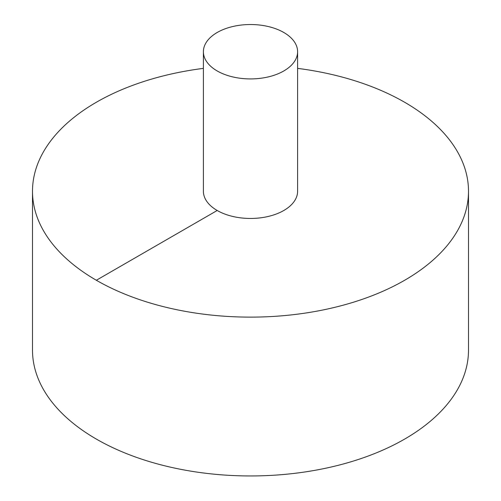 <?xml version="1.0" encoding="UTF-8"?>
<svg xmlns="http://www.w3.org/2000/svg" width="501" height="501" viewBox="0 0 501 501"><rect width="100%" height="100%" fill="white"/><g stroke="black" fill="none" stroke-linecap="round" stroke-linejoin="round"><path stroke-width="0.75" d="M203.393 68.374A218.004 125.864 0 0 0 96.349 102.26A218.004 125.864 0 0 0 32.496 191.263L32.496 350.086A218.004 125.864 0 0 0 250.5 475.95A218.004 125.864 0 0 0 468.504 350.086L468.504 191.263A218.004 125.864 0 0 0 297.607 68.374M32.496 191.263A218.004 125.864 0 0 0 250.5 317.127A218.004 125.864 0 0 0 468.504 191.263M203.393 51.722L203.393 191.263A47.107 27.198 0 0 0 250.5 218.455A47.107 27.198 0 0 0 297.607 191.263L297.607 51.722A47.107 27.198 0 0 0 268.53 26.597A47.107 27.198 0 0 0 217.19 32.496A47.107 27.198 0 0 0 203.393 51.722A47.107 27.198 0 0 0 250.5 78.92A47.107 27.198 0 0 0 297.607 51.722M96.349 280.259L217.19 210.489"/></g></svg>
